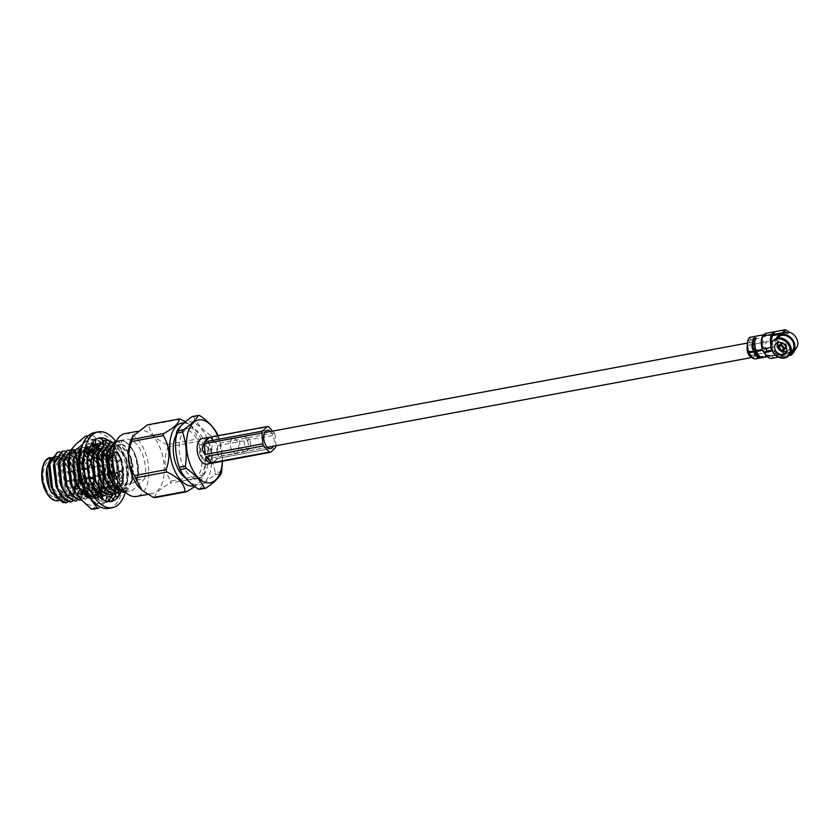 <?xml version="1.0" encoding="UTF-8"?>
<svg xmlns="http://www.w3.org/2000/svg" width="839" height="839" viewBox="0 0 839 839"><rect width="100%" height="100%" fill="white"/><g stroke="black" fill="none" stroke-linecap="round" stroke-linejoin="round"><path stroke-width="0.63" stroke-dasharray="4.2 3.15" d="M767.224 350.912A5.317 2.884 79.5 0 0 769.457 352.013A5.317 2.884 79.5 0 0 770.359 351.52A5.317 2.884 79.5 0 0 771.104 345.364A5.317 2.884 79.5 0 0 767.517 341.557A5.317 2.884 79.5 0 0 766.615 342.05A5.317 2.884 79.5 0 0 766.08 348.856M749.269 352.999A5.317 2.884 79.5 0 0 752.226 355.201A5.317 2.884 79.5 0 0 753.139 354.708A5.317 2.884 79.5 0 0 753.883 348.552A5.317 2.884 79.5 0 0 750.286 344.756A5.317 2.884 79.5 0 0 749.384 345.238A5.317 2.884 79.5 0 0 748.755 351.782M751.838 357.362A7.499 4.069 79.5 0 0 752.625 357.351A7.499 4.069 79.5 0 0 753.904 356.659A7.499 4.069 79.5 0 0 754.964 347.975A7.499 4.069 79.5 0 0 749.888 342.595A7.499 4.069 79.5 0 0 748.608 343.287A7.499 4.069 79.5 0 0 747.297 345.899M231.858 439.122A7.499 4.069 79.5 0 0 230.809 447.806A7.499 4.069 79.5 0 0 235.874 453.175A7.499 4.069 79.5 0 0 237.154 452.483A7.499 4.069 79.5 0 0 238.203 443.8A7.499 4.069 79.5 0 0 233.137 438.419A7.499 4.069 79.5 0 0 231.858 439.122M783.091 343.371A2.244 1.772 45.7 0 1 784.675 347.377A2.244 1.772 45.7 0 1 783.091 343.371M786.321 347.566A3.293 2.601 -134.3 0 0 786.164 344.063A3.293 2.601 -134.3 0 0 782.724 342.438A3.293 2.601 -134.3 0 0 781.749 342.868M781.581 343.015A3.293 2.601 -134.3 0 0 781.518 346.57A3.293 2.601 -134.3 0 0 785.042 348.3A3.293 2.601 -134.3 0 0 786.174 347.724M786.573 351.342A6.775 5.349 -134.3 0 0 788.608 350.22A6.775 5.349 -134.3 0 0 788.744 342.91A6.775 5.349 -134.3 0 0 781.497 339.334A6.775 5.349 -134.3 0 0 779.158 340.519A6.775 5.349 -134.3 0 0 777.984 342.522M774.103 339.91A10.729 8.484 -134.3 0 0 773.894 351.499A10.729 8.484 -134.3 0 0 785.377 357.162A10.729 8.484 -134.3 0 0 789.09 355.285M778.487 337.089A9.69 7.656 -134.3 0 0 778.298 347.556A9.69 7.656 -134.3 0 0 788.67 352.663A9.69 7.656 -134.3 0 0 792.016 350.975M778.173 338.966A9.69 7.656 -134.3 0 0 774.827 340.655A9.69 7.656 -134.3 0 0 774.638 351.122A9.69 7.656 -134.3 0 0 785.01 356.229A9.69 7.656 -134.3 0 0 788.356 354.54A9.69 7.656 -134.3 0 0 788.545 344.084A9.69 7.656 -134.3 0 0 778.173 338.966M776.285 338.484A10.729 8.484 -134.3 0 0 778.529 349.244A10.729 8.484 -134.3 0 0 789.038 353.597A10.729 8.484 -134.3 0 0 790.569 353.146L782.462 354.656A1.038 0.566 79.5 0 0 782.546 353.282L783.28 355.138L781.56 355.463L781.036 354.142L770.181 356.156A11.463 6.209 79.5 0 1 769.772 356.26L767.245 356.722M782.986 332.989L775.194 334.719L774.46 332.863M782.546 353.282L788.345 352.212A10.729 8.484 45.7 0 1 778.456 345.322A10.729 8.484 45.7 0 1 779.305 334.845M779.987 334.268A10.729 8.484 45.7 0 1 780.994 333.639M788.345 352.212L792.236 351.593A1.038 0.566 -100.5 0 1 792.32 352.097M773.128 334.163L772.834 334.918A11.379 6.167 79.5 0 0 772.792 335.002M771.67 343.025A11.379 6.167 79.5 0 0 771.953 344.881L770.747 347.262L765.577 348.227L763.343 346.476A11.379 6.167 -100.5 0 1 764.224 336.512L764.644 336.093A11.463 6.209 -100.5 0 1 765.871 334.352L765.504 333.429M771.093 347.273L769.824 348.164L770.999 345.815M772.834 334.918L764.224 336.512M770.181 356.156L769.803 355.18A10.425 5.642 -100.5 0 1 769.583 355.233A10.425 5.642 -100.5 0 1 764.822 352.59M764.927 353.859A11.463 6.209 79.5 0 0 769.772 356.26M771.786 350.062L774.523 351.384A11.379 6.167 79.5 0 0 780.039 354.708A11.379 6.167 79.5 0 0 780.606 354.551L772.425 355.736A11.463 6.209 -100.5 0 0 773.957 354.782L757.774 357.781A11.463 6.209 -100.5 0 1 755.824 358.84M762.798 357.519L763.637 357.362L763.259 356.397A10.425 5.642 79.5 0 1 763.039 356.439A10.425 5.642 79.5 0 1 757.135 351.929L757.586 350.891L762.41 349.989L763.679 350.723M756.893 352.81L757.586 350.891M754.649 353.229L754.471 352.768A1.038 0.829 -134.3 0 0 753.244 351.992L754.901 352.349L754.471 352.768M757.208 351.258A1.038 0.829 -134.3 0 0 756.705 352.349M761.193 357.246L761.015 356.806A10.425 5.642 -100.5 0 1 760.795 356.858A10.425 5.642 -100.5 0 1 760.47 356.9M755.31 353.104A10.425 5.642 -100.5 0 1 754.901 352.349M761.015 356.806L755.855 357.771A10.425 5.642 -100.5 0 1 755.624 357.813A10.425 5.642 -100.5 0 1 749.73 353.303L750.181 352.265L753.621 351.625M749.269 353.754L750.181 352.265M769.803 355.18L763.259 356.397M749.688 337.362L757.774 357.781M764.245 334.656L765.871 334.352M794.313 352.002L774.324 355.715L771.576 358.389M773.957 354.782L774.324 355.715M762.609 348.017A10.425 5.642 -100.5 0 1 762.787 337.477L756.254 338.694A10.425 5.642 79.5 0 0 756.086 349.276L755.656 349.695A1.038 0.829 -134.3 0 0 756.883 350.461L752.929 351.195A1.038 0.829 -134.3 0 0 753.422 350.115L753.307 350.828L749.867 351.468L748.682 350.65A10.425 5.642 -100.5 0 1 748.839 340.068L755.855 357.771M762.515 336.785L762.787 337.477M773.264 334.499L762.62 336.47M756.254 338.694L755.866 337.729M754.009 339.113L748.839 340.068M794.292 350.22A10.729 8.484 45.7 0 1 792.236 351.593L792.404 352.023M788.817 355.547L781.466 356.911L783.28 355.138M774.523 351.384L773.568 352.307A13.466 7.299 79.5 0 0 780.186 356.795L781.56 355.463M780.186 356.795L778.393 357.131M771.995 356.145A11.379 6.167 -100.5 0 1 771.429 356.313A11.379 6.167 -100.5 0 1 765.913 352.978L766.678 351.006M781.466 356.911L781.099 355.988L782.462 354.656M781.099 355.988L789.877 354.352M775.194 334.719A1.038 0.566 79.5 0 0 774.366 334.237L784.014 332.443M773.013 335.558L774.366 334.237M778.319 346.507A6.775 5.349 -134.3 0 0 782.598 350.901M752.929 351.195L753.841 349.695A10.425 5.642 -100.5 0 1 753.8 349.538M761.634 349.643L762.63 348.07L762.095 349.202L757.271 350.094L756.086 349.276M773.568 352.307L770.926 350.954M65.715 478.398A3.859 2.087 -100.5 0 1 66.721 472.997A3.859 2.087 -100.5 0 1 69.123 475.168A3.859 2.087 -100.5 0 1 68.127 480.579A3.859 2.087 -100.5 0 1 65.715 478.398M108.776 470.417A3.859 2.087 -100.5 0 1 109.783 465.005A3.859 2.087 -100.5 0 1 112.185 467.187A3.859 2.087 -100.5 0 1 111.188 472.588A3.859 2.087 -100.5 0 1 108.776 470.417M112.646 466.746A4.898 2.653 -100.5 0 1 111.377 473.616A4.898 2.653 -100.5 0 1 108.325 470.857A4.898 2.653 -100.5 0 1 109.594 463.988A4.898 2.653 -100.5 0 1 112.646 466.746A4.898 2.653 -100.5 0 1 111.377 473.616A4.898 2.653 -100.5 0 1 108.325 470.857A4.898 2.653 -100.5 0 1 109.594 463.988A4.898 2.653 -100.5 0 1 112.646 466.746M69.585 474.727A4.898 2.653 -100.5 0 1 68.316 481.596A4.898 2.653 -100.5 0 1 65.253 478.838A4.898 2.653 -100.5 0 1 66.533 471.969A4.898 2.653 -100.5 0 1 69.585 474.727A4.898 2.653 -100.5 0 1 68.316 481.596A4.898 2.653 -100.5 0 1 65.253 478.838A4.898 2.653 -100.5 0 1 66.533 471.969A4.898 2.653 -100.5 0 1 69.585 474.727M101.11 497.034A26.051 14.116 79.5 0 0 110.905 474.035A26.051 14.116 79.5 0 0 97.45 446.851A26.051 14.116 79.5 0 0 91.608 445.803A26.051 14.116 79.5 0 0 86.711 448.687A26.051 14.116 79.5 0 0 83.659 478.891A26.051 14.116 79.5 0 0 101.11 497.034L91.734 492.535L85.179 481.271L82.4 466.82L83.134 457.245L84.036 454.434L93.223 449.61A22.705 12.302 79.5 0 0 83.323 456.175A22.705 12.302 79.5 0 0 82.4 458.975A22.705 12.302 79.5 0 0 81.677 463.149L83.344 478.345L90.151 490.857L100.806 494.874L108.472 485.341C115.635 464.282 95.52 434.141 86.228 450.04L92.3 445.677L100.533 448.341L107.665 458.241L111.44 472.284L110.675 486.012L105.829 494.874M83.428 451.151L94.136 453.773L101.288 468.749L101.267 486.494L100.261 489.546L91.829 497.328L81.205 491.738L73.937 476.007L73.528 458.451L74.21 455.934L73.433 458.419L72.657 472.147L76.433 486.169L83.575 496.101L91.808 498.754L99.631 491.067L100.69 487.858L100.512 468.508L92.374 451.896L82.736 447.46C79.16 448.708 76.936 452.63 76.087 459.237L77.44 473.07L77.272 467.596C77.335 461.639 78.593 457.035 81.058 453.784L83.428 451.151A22.705 12.302 79.5 0 0 77.943 459.803A22.705 12.302 79.5 0 0 77.44 473.07M112.195 493.636A32.616 17.671 79.5 0 0 113.422 489.85A32.616 17.671 79.5 0 0 114.534 474.161A32.616 17.671 79.5 0 0 103.155 444.974L110.968 455.084A36.989 20.042 79.5 0 1 111.797 457.213L105.819 458.325L105.913 475.755A32.616 17.671 -100.5 0 1 104.812 491.444A32.616 17.671 -100.5 0 1 99.128 502.194L92.73 509.273M108.158 494.632A36.989 20.042 79.5 0 0 108.409 493.678A36.989 20.042 79.5 0 0 108.651 492.692L114.628 491.591A36.989 20.042 79.5 0 1 114.387 492.566A36.989 20.042 79.5 0 1 114.135 493.521L108.158 494.632L99.128 502.194A32.616 17.671 -100.5 0 1 80.953 499.457A32.616 17.671 -100.5 0 1 69.574 470.28A32.616 17.671 -100.5 0 1 76.37 443.831A32.616 17.671 -100.5 0 1 94.545 446.568L104.99 456.185A36.989 20.042 79.5 0 1 105.819 458.325M111.797 457.213L114.534 474.161L114.628 491.591M86.228 450.04L91.902 445.75L97.45 446.851C106.658 451.518 112.793 472.944 108.546 486.4L99.012 497.422L96.244 497.485L88.305 493.028L81.813 482.907L78.908 457.412L87.12 446.631L89.616 446.621L96.758 451.225L102.452 461.492L103.763 487.291L94.23 498.314L91.451 498.366L83.522 493.919L77.031 483.799L74.126 458.293A26.051 14.116 79.5 0 0 74.22 477.307L76.433 483.914L82.914 494.024L90.853 498.481L93.632 498.418L103.166 487.407L101.855 461.607L96.16 451.34L89.018 446.736L86.522 446.747L78.31 457.517L81.215 483.023L87.707 493.143L95.646 497.59L98.415 497.537L107.948 486.515L106.637 460.716L100.953 450.449L93.811 445.845L91.304 445.855L86.711 448.687C83.439 452.703 82.002 458.744 82.4 466.82M92.426 500.495A32.616 17.671 79.5 0 0 107.738 500.6A32.616 17.671 79.5 0 0 110.884 496.415M102.19 443.957L103.155 444.974A32.616 17.671 79.5 0 0 102.159 443.957M101.079 442.971A32.616 17.671 79.5 0 0 84.98 442.237A32.616 17.671 79.5 0 0 82.253 445.687M110.968 455.084L104.99 456.185M85.4 436.27A36.989 20.042 79.5 0 1 86.732 436.469L92.71 435.357A36.989 20.042 79.5 0 0 91.378 435.158L88.336 435.724M82.788 444.24L91.378 435.158M111.22 497.034L98.708 508.172M86.732 436.469L94.545 446.568A32.616 17.671 79.5 0 1 105.913 475.755L108.651 492.692M92.71 435.357L101.204 442.95M74.21 455.934C72.259 461.87 72.269 468.991 74.22 477.307A26.051 14.116 79.5 0 0 92.5 498.628A26.051 14.116 79.5 0 0 101.624 470.438A26.051 14.116 79.5 0 0 82.998 447.397A26.051 14.116 79.5 0 0 74.126 458.293C75.657 451.843 78.53 448.236 82.736 447.46L82.998 447.397M93.223 449.61L89.888 449.956L92.321 449.882L103.176 462.625L104.193 484.722L95.929 494.171L93.549 494.223L81.089 481.775L78.478 459.982L81.058 453.784M89.888 449.956C86.732 450.795 84.414 453.511 82.935 458.104L89.595 449.998L91.724 449.998L102.578 462.74L103.596 484.837L95.331 494.276L92.94 494.339L80.492 481.89L77.272 467.596M82.935 458.104L81.677 463.149M89.049 478.681L85.609 479.321L89.238 488.644L92.689 488.004L89.479 478.702M90.402 477.244L88.84 484.093L92.489 485.708L92.689 484.848M92.489 485.708L92.573 486.693M92.594 486.882L92.689 488.004M89.238 488.644L88.84 484.093M89.217 477.769L85.609 479.321M118.079 490.102L113.412 488.78L116.988 486.641L121.508 489.336L118.079 490.102L115.205 496.877M119.421 471.56L119.935 481.345L123.333 480.558L122.788 470.763L115.226 473.636L117.995 470.794L122.788 470.763M113.936 452.599L117.775 461.628L121.11 460.842L117.25 451.822L113.936 452.599L111.23 457.381L113.223 454.717L117.25 451.822M115.205 496.415A32.302 17.504 79.5 0 0 118.519 466.159A32.302 17.504 79.5 0 0 103.732 440.485L109.542 445.268L112.835 444.523L112.143 447.093L110.612 448.76L109.542 445.268M99.432 437.989L92.71 439.762L101.676 437.864M102.043 439.594A32.302 17.504 79.5 0 0 95.636 438.692A32.302 17.504 79.5 0 0 90.255 441.555A32.302 17.504 79.5 0 0 85.557 478.954A32.302 17.504 79.5 0 0 107.413 502.225A32.302 17.504 79.5 0 0 112.793 499.362A32.302 17.504 79.5 0 0 112.94 499.226M121.057 491.633A32.302 17.504 79.5 0 0 110.748 442.258M108.556 508.371A38.552 20.891 79.5 0 0 114.974 504.952A38.552 20.891 79.5 0 0 120.585 460.317A38.552 20.891 79.5 0 0 94.492 432.546M125.336 492.115A38.552 20.891 79.5 0 0 115.719 441.345M83.732 469.347L83.827 459.436L87.204 458.975L87.141 468.886L83.732 469.347L84.844 467.837L87.581 469.546M85.075 450.805L88.556 443.904L91.881 443.38L88.42 450.312L85.075 450.805L87.99 453.396M113.915 500.464L105.378 502.299L111.209 501.523M99.411 500.453L94.22 495.524L97.702 495.01L102.903 499.887L99.411 500.453L97.104 495.241L101.225 495.859L101.855 497.38M96.139 492.923L94.22 495.524M97.355 491.245L97.104 495.241M101.225 495.859L101.309 494.454L97.314 491.308M105.745 501.009L105.378 502.299M110.444 501.135L106.647 497.191M116.988 486.641L118.802 490.521L115.226 493.217M118.802 490.521L118.739 493.07M115.237 492.661L113.412 488.78M117.995 470.794L122.095 476.688L119.327 479.53L119.935 481.345M122.095 476.688L123.333 480.558M119.327 479.53L115.226 473.636M113.223 454.717L119.558 460.097L117.565 462.761L117.775 461.628M119.558 460.097L121.11 460.842M117.565 462.761L111.23 457.381M103.27 443.925L102.966 446.233L105.169 443.286M110.612 448.76L102.966 446.233M104.487 444.565L112.143 447.093M102.694 442.646L101.131 442.877L98.383 438.493M92.71 439.762L93.098 441.849M101.131 442.877L93.569 444.439M94.817 448.446L88.556 443.904M92.741 447.344L86.658 452.693M88.494 451.214L88.42 450.312M91.514 462.279L88.64 460.475L83.827 459.436M88.64 460.475L84.844 467.837M87.571 469.441L87.141 468.886M73.989 469.232A18.762 10.162 79.5 0 0 69.522 461.807A18.762 10.162 79.5 0 0 62.275 458.66A18.762 10.162 79.5 0 0 57.409 484.973A18.762 10.162 79.5 0 0 69.123 495.545A18.762 10.162 79.5 0 0 74.755 490.007A18.762 10.162 79.5 0 0 73.989 469.232M60.051 483.778A16.675 9.03 -100.5 0 1 59.873 464.229A16.675 9.03 -100.5 0 1 70.822 463.191A16.675 9.03 -100.5 0 1 74.786 469.788A16.675 9.03 -100.5 0 1 75.468 488.256A16.675 9.03 -100.5 0 1 60.051 483.778M45.348 487.207A18.762 10.162 -100.5 0 1 50.225 460.894A18.762 10.162 -100.5 0 1 61.929 471.466A18.762 10.162 -100.5 0 1 57.062 497.779A18.762 10.162 -100.5 0 1 45.348 487.207M60.041 452.001L67.529 456.647L73.213 466.914L75.856 481.041L74.671 491.969L66.375 498.041A21.95 11.893 -100.5 0 1 62.715 499.981A21.95 11.893 -100.5 0 1 50.843 491.549M50.613 458.314L58.279 456.07L66.176 463.736L68.777 469.011L71.315 479.887L71.567 467.606L70.382 461.901A26.051 14.116 -100.5 0 1 72.794 466.987A26.051 14.116 -100.5 0 1 75.856 481.041M70.382 461.901L59.789 452.158L57.587 452.116M46.659 468.949A21.95 11.893 -100.5 0 1 54.713 456.815A21.95 11.893 -100.5 0 1 68.42 469.19A21.95 11.893 -100.5 0 1 66.375 498.041L62.988 502.708L68.714 498.911L65.725 502.897M115.824 442.048A26.156 14.169 -100.5 0 1 119.148 440.59A26.156 14.169 -100.5 0 1 135.478 455.336A26.156 14.169 -100.5 0 1 137.858 479.981L144.748 478.702A26.156 14.169 -100.5 0 0 142.368 454.056A26.156 14.169 -100.5 0 0 126.039 439.311A26.156 14.169 -100.5 0 0 119.253 476.007A26.156 14.169 -100.5 0 0 132.184 490.637L144.748 478.702M200.374 455.262A9.26 5.013 -100.5 0 1 202.776 442.268A9.26 5.013 -100.5 0 1 208.554 447.491A9.26 5.013 -100.5 0 1 206.153 460.475A9.26 5.013 -100.5 0 1 200.374 455.262M270.483 431.498A9.26 5.013 -100.5 0 1 273.053 435.525A9.26 5.013 -100.5 0 1 273.21 446.254M247.463 440.758A7.803 4.226 -100.5 0 1 246.708 451.057A7.803 4.226 -100.5 0 1 245.439 451.707A7.803 4.226 -100.5 0 1 240.573 447.313A7.803 4.226 -100.5 0 1 242.597 436.364A7.803 4.226 -100.5 0 1 244.013 436.521A7.803 4.226 -100.5 0 1 247.463 440.758M207.915 448.099A7.803 4.226 -100.5 0 1 205.891 459.048A7.803 4.226 -100.5 0 1 201.014 454.644A7.803 4.226 -100.5 0 1 203.038 443.695A7.803 4.226 -100.5 0 1 207.915 448.099M249.991 440.999A5.726 3.104 -100.5 0 1 249.424 448.54A5.726 3.104 -100.5 0 1 244.925 445.803A5.726 3.104 -100.5 0 1 244.558 439.846A5.726 3.104 -100.5 0 1 247.453 437.895A5.726 3.104 -100.5 0 1 249.991 440.999M222.377 461.219A31.945 17.304 79.5 0 0 218.58 437.968A31.945 17.304 79.5 0 0 217.658 435.756M221.653 471.57L215.529 472.714C211.889 461.901 210.956 450.553 212.718 438.65L218.853 437.507A36.874 19.979 79.5 0 0 218.402 436.332A36.874 19.979 79.5 0 0 218.14 435.672M179.515 466.788A31.945 17.304 -100.5 0 1 182.493 424.807A31.945 17.304 -100.5 0 1 207.747 439.982A31.945 17.304 -100.5 0 1 204.768 481.953A31.945 17.304 -100.5 0 1 179.515 466.788M192.267 416.553A36.874 19.979 -100.5 0 1 193.715 416.773L199.85 415.63M217.941 435.179L211.816 436.311C203.101 430.334 197.071 423.81 193.715 416.773M211.816 436.311A36.874 19.979 -100.5 0 1 212.277 437.476A36.874 19.979 -100.5 0 1 212.718 438.65M199.535 441.094A36.874 19.979 79.5 0 0 199.084 439.919A36.874 19.979 79.5 0 0 198.623 438.766L167.013 444.628A36.874 19.979 -100.5 0 1 167.475 445.782A36.874 19.979 -100.5 0 1 167.926 446.956L199.535 441.094C205.985 451.382 206.929 462.74 202.335 475.157L170.726 481.02C164.276 470.731 163.343 459.373 167.926 446.956M132.226 437.444A31.945 17.304 -100.5 0 1 140.501 430.743A31.945 17.304 -100.5 0 1 160.438 448.75A31.945 17.304 -100.5 0 1 152.153 493.563A31.945 17.304 -100.5 0 1 142.022 490.28M147.465 424.859A36.874 19.979 -100.5 0 1 148.923 425.079L180.532 419.217M167.013 444.628C155.477 439.154 149.447 432.641 148.923 425.079M124.99 433.627A31.945 17.304 -100.5 0 1 144.927 451.623A31.945 17.304 -100.5 0 1 136.631 496.436M193.819 485.823A31.945 17.304 79.5 0 0 201.748 479.205A31.945 17.304 79.5 0 0 201.769 441.083A31.945 17.304 79.5 0 0 191.953 426.369A31.945 17.304 79.5 0 0 183.94 422.929M185.325 421.755L191.156 425.719L198.623 438.766M204.936 442.646A25.59 13.864 -100.5 0 1 198.298 478.545A25.59 13.864 -100.5 0 1 182.325 464.124A25.59 13.864 -100.5 0 1 188.964 428.215A25.59 13.864 -100.5 0 1 204.936 442.646M176.211 434.959A25.59 13.864 -100.5 0 1 182.986 429.327A25.59 13.864 -100.5 0 1 198.958 443.747A25.59 13.864 -100.5 0 1 192.32 479.656A25.59 13.864 -100.5 0 1 185.744 478.136M202.094 438.587A13.005 7.048 -100.5 0 1 210.211 445.918A13.005 7.048 -100.5 0 1 206.834 464.156M272.581 431.11L274.28 432.945A13.005 7.048 -100.5 0 1 274.699 433.952A13.005 7.048 -100.5 0 1 275.087 435.011L217.479 445.698L216.798 448.844L217.217 454.014L218.371 456.479L217.479 445.698M275.968 445.792L218.371 456.479M213.054 462.95L217.888 458.346L275.486 447.669M217.888 458.346L212.634 463.086M125.525 442.027A26.051 14.116 -100.5 0 1 135.436 455.378C138.299 463.862 138.823 472.147 136.998 480.202L129.825 484.963L132.373 479.499L131.366 457.402L120.501 444.66L118.383 444.66L111.451 453.868L114.219 476.028C105.704 458.356 113.978 435.053 125.525 442.027C129.426 444.67 132.52 449.159 134.817 455.493C137.701 463.977 138.225 472.252 136.4 480.317M116.181 441.304L117.806 441.398L124.948 446.002L130.632 456.269C133.506 464.754 134.03 473.028 132.216 481.093L125.042 485.854L127.591 480.38L126.584 458.283L115.719 445.54L113.601 445.551L106.668 454.748L109.269 476.552L121.728 489.001L126.123 488.267L123.144 492.252M131.618 481.208C133.432 473.144 132.908 464.869 130.035 456.374L124.35 446.117L117.208 441.513L115.006 441.471M112.678 442.237L120.166 446.893L125.85 457.15C128.724 465.645 129.248 473.92 127.423 481.985L120.26 486.735L122.809 481.271L121.791 459.174L110.937 446.432L108.808 446.442L101.886 455.64L104.487 477.443L116.946 489.882L121.34 489.158L118.362 493.133M126.825 482.089C128.65 474.025 128.126 465.75 125.252 457.265L119.568 446.998L112.426 442.394L110.224 442.363M107.895 443.128L115.373 447.774L121.068 458.042C123.941 466.526 124.466 474.801 122.641 482.865L115.467 487.627L118.026 482.163L117.009 460.066L106.144 447.323L104.026 447.323L97.093 456.521L99.705 478.324L112.164 490.773L116.558 490.039L113.569 494.024M122.043 482.981C123.868 474.916 123.343 466.641 120.47 458.146L114.775 447.89L107.633 443.286L105.441 443.244M103.103 444.009L110.591 448.666L116.275 458.933C119.159 467.417 119.683 475.692 117.859 483.757L110.685 488.518L113.234 483.044L112.227 460.947L101.362 448.204L99.243 448.215L92.311 457.412L94.922 479.216L107.371 491.664L111.776 490.93L108.787 494.916M117.261 483.862C119.086 475.807 118.561 467.522 115.677 459.038L109.993 448.771L102.851 444.167L100.649 444.135M92.668 484.952L89.521 477.632M87.927 453.721L87.35 455.839L90.266 481.345L92.552 485.917M97.009 491.717L101.299 494.842M87.644 469.588L87.392 459.122M88.504 453.668L93.454 446.086M98.32 444.901L105.808 449.547L111.493 459.814C114.366 468.298 114.901 476.583 113.076 484.648L105.903 489.399L108.451 483.935L107.444 461.838L96.579 449.096L94.461 449.096L87.529 458.304L90.13 480.097L102.589 492.545L106.983 491.811L104.005 495.797M112.478 484.753C114.303 476.688 113.768 468.414 110.895 459.929L105.211 449.662L98.069 445.058L95.866 445.016M93.339 445.897L88.022 453.417M99.82 496.573C94.272 495.104 89.7 490.291 86.081 482.121L83.166 456.615L91.378 445.845L93.884 445.834L101.026 450.438L106.71 460.705C109.584 469.19 110.108 477.464 108.294 485.529L101.12 490.291L103.669 484.816L102.652 462.719L91.797 449.977L89.668 449.987L82.746 459.185L85.347 480.988L97.806 493.437L102.201 492.703L99.222 496.688L106.983 491.811M107.686 485.645C109.51 477.58 108.986 469.305 106.113 460.81L100.428 450.553L93.286 445.949L90.78 445.96L82.568 456.731L85.484 482.236C89.102 490.396 93.674 495.22 99.222 496.688M95.027 497.464C89.49 495.996 84.907 491.172 81.299 483.012L78.384 457.507L86.595 446.736L89.102 446.726L96.233 451.33L101.928 461.586C104.802 470.081 105.326 478.356 103.501 486.421L96.328 491.172L98.887 485.708L97.869 463.61L87.015 450.868L84.886 450.879L77.954 460.076L80.565 481.88L93.024 494.318L97.418 493.594L94.429 497.569L102.201 492.703M102.903 486.526C104.728 478.461 104.204 470.186 101.33 461.702L95.636 451.434L88.504 446.83L85.998 446.841L77.786 457.612L80.701 483.117C84.309 491.287 88.892 496.101 94.429 497.569M90.245 498.345C84.708 496.877 80.125 492.063 76.506 483.893L73.601 458.398L81.813 447.617L84.309 447.607L91.451 452.211L97.146 462.478C100.019 470.962 100.544 479.237 98.719 487.302L91.545 492.063L94.094 486.599L93.087 464.502L82.222 451.76L80.104 451.76L73.171 460.957L75.783 482.761L88.231 495.209L92.636 494.475L89.647 498.46L97.418 493.594M98.121 487.417C99.946 479.352 99.422 471.078 96.548 462.583L90.853 452.326L83.711 447.722L81.215 447.732L73.003 458.503L75.909 484.009C79.527 492.168 84.11 496.992 89.647 498.46M72.626 488.046L85.463 499.236C79.925 497.768 75.342 492.944 71.724 484.785M69.27 457.538L77.02 448.508L79.527 448.498L86.669 453.102L92.353 463.369C95.227 471.854 95.761 480.128 93.937 488.193L86.763 492.954L89.312 487.48L88.305 465.383L77.44 452.641L75.321 452.651L68.389 461.849L70.99 483.652L83.449 496.101L87.843 495.367L84.865 499.352M93.339 488.298C95.164 480.244 94.629 471.958 91.755 463.474L86.071 453.207L78.929 448.603L76.422 448.624L69.333 455.734M70.833 449.819L74.744 449.379L81.886 453.983L87.571 464.25C90.444 472.735 90.969 481.02 89.154 489.085L81.981 493.835L84.529 488.371L83.522 466.274L72.657 453.532L70.539 453.532L63.607 462.74L66.208 484.533L78.667 496.982L83.061 496.248L80.083 500.233M88.556 489.189C90.371 481.125 89.846 472.85 86.973 464.366L81.289 454.098L74.147 449.494L70.948 449.673M69.616 450.218L77.104 454.874L82.788 465.142C85.662 473.626 86.186 481.901 84.361 489.966L77.198 494.727L79.747 489.252L78.73 467.155L67.875 454.413L65.746 454.423L58.814 463.621L61.425 485.424L73.884 497.873L78.279 497.139L75.29 501.124M83.764 490.081C85.588 482.016 85.064 473.741 82.191 465.246L76.506 454.99L69.364 450.386L67.162 450.344M64.834 451.109L72.311 455.766L78.006 466.023C80.88 474.517 81.404 482.792 79.579 490.857L72.406 495.608L74.954 490.144L73.947 468.047L63.082 455.304L60.964 455.315L54.032 464.512L56.643 486.316L69.092 498.754L73.496 498.03L70.507 502.005M78.981 490.962C80.806 482.897 80.282 474.622 77.408 466.138L71.714 455.871L64.572 451.267L62.369 451.235M68.462 501.355L73.496 498.03M72.406 495.608L74.671 491.969M71.808 495.723L74.356 490.259L73.35 468.162L62.485 455.42L60.366 455.42L53.35 465.026M58.352 490.867L68.494 498.869L72.899 498.135M73.245 500.474L78.279 497.139M77.198 494.727L79.579 490.857M76.59 494.832L79.149 489.368L78.132 467.271L67.277 454.528L65.148 454.539L58.132 464.145M63.135 489.986L73.287 497.978L77.681 497.254M78.037 499.583L83.061 496.248M81.981 493.835L84.361 489.966M81.383 493.951L83.931 488.476L82.914 466.379L72.06 453.637L69.941 453.647L62.915 463.254M67.928 489.095L78.069 497.097L82.463 496.363M80.68 500.128L87.843 495.367M86.763 492.954L89.154 489.085M86.165 493.059L88.714 487.595L87.707 465.498L76.842 452.756L74.723 452.756L67.707 462.373M72.647 488.109L82.851 496.206L87.246 495.471M85.463 499.236L92.636 494.475M91.545 492.063L93.937 488.193M90.948 492.178L93.496 486.704L92.489 464.607L81.624 451.864L79.506 451.875L72.574 461.072L75.185 482.876L87.634 495.325L92.038 494.591M96.328 491.172L98.719 487.302M95.73 491.287L98.289 485.823L97.272 463.726L86.417 450.983L84.288 450.983L77.356 460.181L79.967 481.985L92.426 494.433L96.821 493.699M101.12 490.291L103.501 486.421M100.523 490.396L103.071 484.932L102.054 462.834L91.199 450.092L89.07 450.103L82.149 459.3L84.749 481.104L97.209 493.542L101.603 492.818M105.903 489.399L108.294 485.529M105.305 489.515L107.853 484.04L106.847 461.943L95.982 449.201L93.863 449.211L86.931 458.409L89.532 480.212L101.991 492.661L106.385 491.927M106.742 494.265L111.776 490.93M110.685 488.518L113.076 484.648M110.087 488.623L112.636 483.159L111.629 461.062L100.764 448.32L98.645 448.32L91.629 457.937M91.126 461.974L91.084 463.107M96.632 483.778L106.773 491.769L111.178 491.035M111.524 493.374L116.558 490.039M115.467 487.627L117.859 483.757M114.87 487.742L117.429 482.268L116.411 460.171L105.546 447.428L103.428 447.439L96.412 457.045M101.414 482.886L111.566 490.888L115.96 490.154M116.306 492.483L121.34 489.158M120.26 486.735L122.641 482.865M119.662 486.851L122.211 481.387L121.194 459.29L110.339 446.547L108.21 446.547L101.194 456.154M106.207 481.995L116.348 489.997L120.743 489.263M121.099 491.602L126.123 488.267M125.042 485.854L127.423 481.985M124.445 485.959L126.993 480.495L125.986 458.398L115.121 445.656L113.003 445.666L105.976 455.273M110.989 481.114L121.131 489.106L125.525 488.382M123.742 492.136L128.524 488.854L122.546 487.081C119.18 485.015 116.401 481.334 114.219 476.028M129.825 484.963L132.216 481.093M129.227 485.078L131.775 479.604L130.769 457.507L119.904 444.764L117.785 444.775L110.853 453.972L113.454 475.776L122.546 487.081M135.425 455.378C138.592 465.089 138.823 473.846 136.107 481.649L136.998 480.202M275.968 445.74L275.087 435.011M210.946 437.434L210.683 438.063L216.672 443.621L210.946 437.434L268.553 426.757M274.28 432.945L216.672 443.621M218.853 437.507L222.524 461.188M199.703 489.336C202.073 485.015 207.17 480.17 214.983 474.822L221.118 473.689M215.529 472.714A36.874 19.979 -100.5 0 1 214.983 474.822M170.726 481.02A36.874 19.979 -100.5 0 1 170.191 483.128L201.8 477.265L200.92 480.663L194.837 486.62M201.8 477.265A36.874 19.979 79.5 0 0 202.335 475.157M154.9 497.642C154.502 493.804 159.599 488.969 170.191 483.128M125.063 491.853A26.156 14.169 -100.5 0 0 125.294 491.916L128.524 488.854M136.107 481.649L137.858 479.981M125.294 491.916L132.184 490.637M71.315 479.887L69.165 468.938L58.3 456.196L56.182 456.196L49.249 465.393L51.85 487.197L64.309 499.645L68.714 498.911M66.176 463.736L57.702 456.301L55.584 456.311L48.568 465.918M53.57 491.759L63.712 499.761L68.116 499.027M771.051 345.762L771.953 344.881M763.343 346.476L762.378 347.409M764.958 353.911L765.913 352.978M764.654 349.118L765.577 348.227M62.715 499.981L58.352 500.789A21.95 11.893 79.5 0 0 58.51 500.768A21.95 11.893 79.5 0 0 64.204 469.966A21.95 11.893 79.5 0 0 50.497 457.591M62.883 470.564A20.912 11.327 -100.5 0 1 60.932 498.051A20.912 11.327 -100.5 0 1 44.404 488.109A20.912 11.327 -100.5 0 1 46.344 460.632A20.912 11.327 -100.5 0 1 62.883 470.564M769.457 352.013L757.711 354.184M756.222 354.467L752.226 355.201M752.625 357.351L751.964 357.477M267.431 447.323L235.874 453.175M749.888 342.595L747.381 343.067M264.694 432.567L233.137 438.419M767.517 341.557L754.681 343.938M753.034 344.242L750.286 344.756M782.703 349.653L785.451 346.979M788.608 350.22L785.409 353.345M777.438 338.117L774.827 340.655M760.795 356.858L755.624 357.813M769.583 355.233L763.039 356.439M790.967 351.992L788.356 354.54M774.544 334.132L784.192 332.349M779.158 340.519L775.949 343.633M779.567 346.434L782.315 343.759M780.039 354.708L771.429 356.313M109.783 465.005L66.721 472.997M111.377 473.616L68.316 481.596L111.377 473.616M109.594 463.988L66.533 471.969L109.594 463.988M111.188 472.588L68.127 480.579M90.151 490.857L91.734 492.535M100.261 489.546L99.631 491.067M94.136 453.773L92.374 451.896M99.012 497.422L98.415 497.537M94.23 498.314L93.632 498.418M87.12 446.631L86.522 446.747M89.595 449.998L90.193 449.893M95.331 494.276L95.929 494.171M92.5 498.628L91.808 498.754M83.323 456.175L84.036 454.434M89.228 482.373L89.018 486.085M87.382 478.996L90.759 478.744M98.027 497.317L97.23 493.332M115.163 493.259L114.628 491.371M118.739 492.86L117.963 488.738M119.599 480.338L118.897 478.901M122.672 478.471L121.152 475.314M121.068 471.172L117.859 472.336M119.421 461.24L118.026 462.142M114.985 453.459L111.86 456.542M86.239 459.961L90.843 461.859M85.851 469.053L87.287 469.368M70.822 463.191L69.522 461.807M62.275 458.66L50.225 460.894M119.148 440.59L126.039 439.311M267.263 430.313L202.776 442.268M245.439 451.707L205.891 459.048M249.424 448.54L246.708 451.057M152.153 493.563L147.769 494.37M191.953 426.369L191.156 425.719M198.298 478.545L192.32 479.656M91.378 445.845L90.78 445.96M86.595 446.736L85.998 446.841M81.813 447.617L81.215 447.732M77.031 448.508L76.422 448.613M72.238 449.4L71.64 449.505M60.366 455.42L60.964 455.315M70.885 498.817L71.483 498.702M65.148 454.539L65.746 454.423M75.667 497.926L76.276 497.821M69.941 453.647L70.539 453.532M80.46 497.034L81.058 496.929M74.723 452.756L75.321 452.651M85.242 496.153L85.84 496.038M79.506 451.875L80.104 451.76M90.025 495.262L90.622 495.157M84.288 450.983L84.886 450.879M94.807 494.381L95.405 494.265M89.07 450.103L89.668 449.987M99.6 493.489L100.198 493.384M93.863 449.211L94.461 449.096M104.382 492.598L104.98 492.493M98.645 448.32L99.243 448.215M109.164 491.717L109.762 491.602M103.428 447.439L104.026 447.323M113.947 490.825L114.544 490.721M108.21 446.547L108.808 446.442M118.739 489.945L119.337 489.829M113.003 445.666L113.601 445.551M123.522 489.053L124.12 488.938M117.785 444.775L118.383 444.66M188.964 428.215L182.986 429.327M201.748 479.205L200.92 480.663M140.501 430.743L137.418 431.319M247.453 437.895L244.013 436.521M242.597 436.364L203.038 443.695M270.64 448.519L206.153 460.475M214.742 442.447L210.683 438.063M217.228 454.014L216.798 448.844M212.571 463.076L216.944 458.923M54.713 456.815L51.011 457.496M56.182 456.196L55.584 456.311M66.701 499.593L66.103 499.698M69.123 495.545L57.062 497.779M75.468 488.256L74.755 490.007"/><path stroke-width="1.26" d="M766.08 348.856A5.317 2.884 79.5 0 0 767.224 350.912M748.755 351.782A5.317 2.884 79.5 0 0 749.269 352.999M747.297 345.899A7.499 4.069 79.5 0 0 751.838 357.362M781.927 350.041A2.244 1.772 -134.3 0 0 780.343 346.046A2.244 1.772 -134.3 0 0 781.927 350.041M779.976 345.112A3.293 2.601 -134.3 0 0 778.844 345.689A3.293 2.601 -134.3 0 0 778.781 349.234A3.293 2.601 -134.3 0 0 782.294 350.975A3.293 2.601 -134.3 0 0 783.437 350.398A3.293 2.601 -134.3 0 0 783.5 346.853A3.293 2.601 -134.3 0 0 779.976 345.112M781.749 342.868A3.293 2.601 -134.3 0 0 781.581 343.015L778.844 345.689M783.07 354.519A6.775 5.349 -134.3 0 0 785.409 353.345A6.775 5.349 -134.3 0 0 785.535 346.035A6.775 5.349 -134.3 0 0 778.288 342.459A6.775 5.349 -134.3 0 0 775.949 343.633A6.775 5.349 -134.3 0 0 775.823 350.954A6.775 5.349 -134.3 0 0 783.07 354.519M782.598 350.901A6.775 5.349 -134.3 0 0 786.269 351.405A6.775 5.349 -134.3 0 0 786.573 351.342M776.893 338.925A10.729 8.484 -134.3 0 0 773.191 340.802A10.729 8.484 -134.3 0 0 772.981 352.39A10.729 8.484 -134.3 0 0 784.465 358.054A10.729 8.484 -134.3 0 0 788.167 356.176A10.729 8.484 -134.3 0 0 788.377 344.588A10.729 8.484 -134.3 0 0 776.893 338.925M788.167 356.176L789.09 355.285A10.729 8.484 -134.3 0 0 789.3 343.696A10.729 8.484 -134.3 0 0 777.805 338.033A10.729 8.484 -134.3 0 0 774.103 339.91L773.191 340.802M790.967 351.992L792.016 350.975A9.69 7.656 -134.3 0 0 792.205 340.519A9.69 7.656 -134.3 0 0 781.833 335.401A9.69 7.656 -134.3 0 0 778.487 337.089L777.438 338.117M789.877 354.352L792.11 352.873L790.569 353.156A10.729 8.484 -134.3 0 0 792.74 351.719A10.729 8.484 -134.3 0 0 792.949 340.141A10.729 8.484 -134.3 0 0 781.466 334.467A10.729 8.484 -134.3 0 0 777.763 336.345A10.729 8.484 -134.3 0 0 776.285 338.484M777.763 336.345L779.305 334.845A10.729 8.484 45.7 0 1 779.987 334.268M773.128 334.163L772.74 333.177L771.366 334.52A13.466 7.299 79.5 0 0 770.999 345.815L771.051 345.762M772.792 335.002A11.379 6.167 79.5 0 0 771.67 343.025M771.093 347.273L764.654 349.118L762.378 347.409A13.466 7.299 -100.5 0 1 762.756 336.114L765.504 333.429L785.493 329.727L789.163 332.024L787.779 333.366L784.108 331.069L784.801 332.831A10.729 8.484 45.7 0 1 787.779 333.366M771.366 334.52L762.756 336.114M764.822 352.59A10.425 5.642 -100.5 0 1 763.679 350.723L763.217 351.174A11.463 6.209 79.5 0 0 764.927 353.859M763.217 351.174L761.948 350.44L749.72 352.705L749.269 353.754L750.181 352.265M763.637 357.362A11.463 6.209 -100.5 0 1 763.228 357.466A11.463 6.209 -100.5 0 1 756.893 352.81L754.649 353.229A11.463 6.209 79.5 0 0 760.983 357.886L755.824 358.84A11.463 6.209 -100.5 0 1 749.269 353.754M760.983 357.886A11.463 6.209 79.5 0 0 761.403 357.781L762.798 357.519M753.244 351.992L757.586 350.891M760.47 356.9A10.425 5.642 -100.5 0 1 755.31 353.104M761.403 357.781L761.193 357.246M762.515 336.785L762.41 336.512A11.463 6.209 79.5 0 0 762.169 348.521L761.634 349.643L749.405 351.908L748.22 351.101A11.463 6.209 -100.5 0 1 749.688 337.362L764.245 334.656M795.792 348.751L792.928 353.355L795.792 348.751A10.729 8.484 -134.3 0 0 797.05 339.533A10.729 8.484 -134.3 0 0 789.163 332.024M761.634 349.643L762.63 348.07A10.425 5.642 -100.5 0 1 762.609 348.017M772.74 333.177L774.46 332.863L772.646 334.635L773.013 335.558L782.661 333.765L782.294 332.842L772.646 334.635M755.866 337.729L753.632 338.138A11.463 6.209 79.5 0 0 753.233 349.643L755.478 349.234A11.463 6.209 -100.5 0 1 755.866 337.729M753.8 349.538A10.425 5.642 -100.5 0 1 754.009 339.113L753.632 338.138M794.407 350.094A10.729 8.484 45.7 0 1 794.292 350.22L792.74 351.719M790.747 354.194L791.114 355.128L792.928 353.355L792.404 352.023M782.661 333.765L784.014 332.443A1.038 0.566 -100.5 0 1 784.801 332.831L782.986 332.989M782.294 332.842L785.493 329.727M791.114 355.128L788.817 355.547M778.393 357.131L771.576 358.389A13.466 7.299 -100.5 0 1 764.958 353.911L765.766 351.908L770.926 350.954L771.796 350.104M792.32 352.097A1.038 0.566 -100.5 0 1 792.11 352.873M777.984 342.522A6.775 5.349 -134.3 0 0 778.319 346.507M783.437 350.398L786.174 347.724A3.293 2.601 -134.3 0 0 786.321 347.566M766.678 351.006L765.053 352.265L766.678 351.006L771.786 350.062M105.829 494.874L101.11 497.034M75.699 450.763A36.989 20.042 79.5 0 0 75.458 451.739L69.48 452.85A36.989 20.042 79.5 0 1 69.71 451.864A36.989 20.042 79.5 0 1 69.973 450.91L75.95 449.809A36.989 20.042 79.5 0 0 75.699 450.763M110.884 496.415A32.616 17.671 79.5 0 0 112.195 493.636M102.159 443.957A32.616 17.671 79.5 0 0 101.079 442.971M82.253 445.687A32.616 17.671 79.5 0 0 78.184 468.676A32.616 17.671 79.5 0 0 89.563 497.863A32.616 17.671 79.5 0 0 92.426 500.495M88.336 435.724L85.4 436.27L76.37 443.831L69.973 450.91M91.399 509.074L97.376 507.973A36.989 20.042 79.5 0 0 98.708 508.172L92.73 509.273A36.989 20.042 79.5 0 1 91.399 509.074L80.953 499.457L73.14 489.357A36.989 20.042 79.5 0 1 72.311 487.218L78.289 486.106A36.989 20.042 79.5 0 0 79.118 488.246L73.14 489.357M75.95 449.809L82.788 444.24M72.311 487.218L69.574 470.28L69.48 452.85M78.289 486.106L78.184 468.676L75.458 451.739M97.376 507.973L89.563 497.863L79.118 488.246M113.884 493.846L111.22 497.034M101.204 442.95L102.19 443.957M92.594 486.882L94.062 478.859L90.402 477.244L89.217 477.769M94.062 478.859L89.479 478.702M115.226 493.217L115.205 496.877L118.656 496.153L120.753 491.948M111.398 443.086L107.025 439.762L103.742 440.454A32.302 17.504 79.5 0 0 102.043 439.594M93.098 441.849L93.569 444.439L102.694 442.646L101.676 437.864L99.254 438.031M112.94 499.226A32.302 17.504 79.5 0 0 115.205 496.415M110.748 442.258A32.302 17.504 79.5 0 0 99.432 437.989A32.302 17.504 79.5 0 0 94.052 440.853A32.302 17.504 79.5 0 0 89.343 478.251A32.302 17.504 79.5 0 0 111.209 501.523A32.302 17.504 79.5 0 0 116.59 498.66A32.302 17.504 79.5 0 0 121.057 491.633M115.719 441.345A38.552 20.891 79.5 0 0 98.289 431.844A38.552 20.891 79.5 0 0 91.871 435.263A38.552 20.891 79.5 0 0 86.26 479.898A38.552 20.891 79.5 0 0 112.342 507.668A38.552 20.891 79.5 0 0 118.771 504.249A38.552 20.891 79.5 0 0 125.336 492.115M98.289 431.844L94.492 432.546A38.552 20.891 79.5 0 0 88.074 435.965A38.552 20.891 79.5 0 0 82.463 480.6A38.552 20.891 79.5 0 0 108.556 508.371L112.342 507.668M111.031 501.554L113.915 500.464L110.842 496.541M101.299 494.842L104.602 495.692L101.32 494.433L101.477 491.864L97.355 491.245L96.139 492.923M101.477 491.864L97.733 494.979M101.309 494.454L102.736 499.499M106.731 497.517L106.501 497.034L110.926 496.321L106.847 497.139L105.745 501.009M110.926 496.321L108.871 501.659M118.739 493.07L118.656 496.153M103.742 440.454L103.27 443.925M105.169 443.286L107.025 439.762M95.132 444.209L95.982 439.353M87.99 453.396L88.724 453.784L94.817 448.446L91.902 443.412M88.724 453.784L88.494 451.214M87.581 469.546L91.514 462.279L87.246 459.006M57.587 452.116L49.071 462.939L51.987 488.445C55.605 496.604 60.188 501.428 65.725 502.897L66.323 502.781C60.786 501.313 56.203 496.499 52.584 488.329L49.679 462.834L57.891 452.053L60.041 452.001M63.68 502.246L62.988 502.708L50.843 491.549A21.95 11.893 -100.5 0 1 49.019 487.606A21.95 11.893 -100.5 0 1 46.659 468.949L50.613 458.314M51.504 492.734L49.438 488.319L46.785 468.015M125.063 491.853A26.156 14.169 -100.5 0 1 112.363 477.286A26.156 14.169 -100.5 0 1 115.824 442.048M273.21 446.254A9.26 5.013 -100.5 0 1 270.64 448.519A9.26 5.013 -100.5 0 1 264.862 443.296A9.26 5.013 -100.5 0 1 267.263 430.313A9.26 5.013 -100.5 0 1 270.483 431.498M217.658 435.756A31.945 17.304 79.5 0 0 192.771 423.349A31.945 17.304 79.5 0 0 190.348 464.775A31.945 17.304 79.5 0 0 209.614 482.876A31.945 17.304 79.5 0 0 222.377 461.219M218.14 435.672A36.874 19.979 79.5 0 0 217.941 435.179C214.585 428.131 208.554 421.618 199.85 415.63A36.874 19.979 79.5 0 0 198.392 415.42L192.267 416.553C184.454 421.902 179.357 426.747 176.977 431.068L183.112 429.935C190.893 424.607 195.99 419.762 198.392 415.42M183.112 429.935A36.874 19.979 79.5 0 0 182.566 432.043L176.442 433.176C174.669 444.985 175.603 456.343 179.242 467.239L185.377 466.106C187.149 454.298 186.206 442.94 182.566 432.043M185.377 466.106A36.874 19.979 79.5 0 0 185.818 467.281A36.874 19.979 79.5 0 0 186.279 468.435L180.154 469.578C183.458 476.562 189.488 483.075 198.245 489.116L204.37 487.983C201.077 480.999 195.047 474.475 186.279 468.435M180.154 469.578A36.874 19.979 -100.5 0 1 179.693 468.414A36.874 19.979 -100.5 0 1 179.242 467.239M176.442 433.176A36.874 19.979 -100.5 0 1 176.977 431.068M135.352 477.884A36.874 19.979 -100.5 0 1 134.89 476.72A36.874 19.979 -100.5 0 1 134.45 475.545L166.059 469.683A36.874 19.979 79.5 0 0 166.5 470.868A36.874 19.979 79.5 0 0 166.961 472.021L135.352 477.884L142.022 490.28A31.945 17.304 -100.5 0 1 132.216 475.556A31.945 17.304 -100.5 0 1 132.226 437.444L133.055 435.976L132.184 439.374L163.794 433.511C174.428 427.628 179.525 422.793 179.074 418.997L147.465 424.859L133.055 435.976M163.794 433.511A36.874 19.979 79.5 0 0 163.248 435.63L131.639 441.492C127.046 453.826 127.989 465.173 134.45 475.545M131.639 441.492A36.874 19.979 -100.5 0 1 132.184 439.374M147.769 494.37L136.631 496.436A31.945 17.304 -100.5 0 1 116.694 478.429A31.945 17.304 -100.5 0 1 124.99 433.627L137.418 431.319M183.94 422.929A31.945 17.304 79.5 0 0 173.537 467.889A31.945 17.304 79.5 0 0 193.819 485.823M179.074 418.997A36.874 19.979 79.5 0 1 180.532 419.217L185.325 421.755M166.059 469.683C170.642 457.349 169.709 446.002 163.248 435.63M185.744 478.136A25.59 13.864 -100.5 0 1 176.347 465.226A25.59 13.864 -100.5 0 1 176.211 434.959M206.037 456.563L211.764 462.75C207.243 462.341 205.335 460.286 206.037 456.563L263.635 445.887A13.005 7.048 -100.5 0 1 263.205 444.869A13.005 7.048 -100.5 0 1 262.827 443.81L261.936 433.029A13.005 7.048 -100.5 0 1 262.418 431.152L267.263 426.558A13.005 7.048 -100.5 0 1 268.553 426.757L272.581 431.11M211.764 462.75L269.361 452.074A13.005 7.048 -100.5 0 0 270.651 452.263L206.834 464.156A13.005 7.048 -100.5 0 1 198.717 456.825A13.005 7.048 -100.5 0 1 202.094 438.587L209.656 437.245L204.821 441.838L262.418 431.152M275.968 445.74L275.968 445.792A13.005 7.048 -100.5 0 1 275.486 447.669L270.651 452.263M115.006 441.471L106.49 452.294L109.406 477.8C113.024 485.959 117.596 490.784 123.144 492.252L123.742 492.136C118.205 490.668 113.622 485.854 110.003 477.685L107.088 452.179L115.3 441.408L116.181 441.304M110.224 442.363L101.708 453.175L104.623 478.681C108.241 486.851 112.814 491.664 118.362 493.133L118.96 493.028C113.412 491.56 108.839 486.735 105.221 478.576L102.306 453.07L110.517 442.3L112.678 442.237M105.441 443.244L96.925 454.067L99.831 479.572C103.449 487.732 108.032 492.556 113.569 494.024L114.167 493.909C108.63 492.441 104.046 487.627 100.428 479.457L97.523 453.951L105.735 443.181L107.895 443.128M91.357 462.583L95.048 480.453C98.666 488.623 103.249 493.437 108.787 494.916L109.385 494.8C103.847 493.332 99.264 488.508 95.646 480.348L92.741 454.843L100.953 444.072L103.103 444.009M100.649 444.135L94.755 448.341M94.555 448.666L92.143 454.958L91.367 462.153M97.314 491.308L92.668 484.952M92.552 485.917L97.009 491.717M89.521 477.632L87.644 469.588M87.392 459.122L88.504 453.668M93.454 446.086L98.32 444.901M95.866 445.016L93.339 445.897M71.808 484.973L68.808 459.279L69.27 457.538M69.333 455.734L68.211 459.394L71.126 484.89L72.626 488.046M70.948 449.673L63.428 460.275L66.344 485.781C69.962 493.951 74.535 498.765 80.083 500.233L80.68 500.128C75.132 498.649 70.56 493.835 66.942 485.666L64.026 460.171L70.833 449.819M67.162 450.344L58.646 461.167L61.562 486.672C65.18 494.832 69.752 499.656 75.29 501.124L75.888 501.009C70.35 499.541 65.778 494.727 62.159 486.557L59.244 461.051L67.456 450.281L69.616 450.218M62.369 451.235L53.864 462.048L56.769 487.553C60.387 495.723 64.97 500.537 70.507 502.005L71.105 501.9C65.568 500.432 60.985 495.608 57.367 487.449L54.462 461.943L62.673 451.172L64.834 451.109M66.323 502.781L68.462 501.355M53.35 465.026L56.045 486.421L58.352 490.867M71.105 501.9L73.245 500.474M58.132 464.145L60.828 485.54L63.135 489.986M75.888 501.009L78.037 499.583M62.915 463.254L65.61 484.648L67.928 489.095M67.707 462.373L70.392 483.757L72.647 488.109M104.602 495.692L106.742 494.265M91.629 457.937L91.126 461.974M91.084 463.107L94.325 479.321L96.632 483.778M109.385 494.8L111.524 493.374M96.412 457.045L99.107 478.44L101.414 482.886M114.167 493.909L116.306 492.483M101.194 456.154L103.889 477.548L106.207 481.995M118.96 493.028L121.099 491.602M105.976 455.273L108.671 476.667L110.989 481.114M123.742 492.136L124.455 491.675M263.635 445.887L269.361 452.074M205.23 454.497C201.79 451.204 201.496 447.607 204.338 443.716L205.23 454.497L262.827 443.81M261.936 433.029L204.338 443.716M204.821 441.838L207.894 437.507M267.263 426.558L209.656 437.245M222.524 461.188L221.653 471.57A36.874 19.979 79.5 0 1 221.118 473.689C218.706 478.031 213.62 482.876 205.828 488.204L199.703 489.336A36.874 19.979 -100.5 0 1 198.245 489.116M204.37 487.983A36.874 19.979 79.5 0 0 205.828 488.204M185.062 491.56A36.874 19.979 79.5 0 0 186.51 491.78L154.9 497.642A36.874 19.979 -100.5 0 1 153.453 497.422L185.062 491.56C184.57 484.051 178.539 477.538 166.961 472.021M194.837 486.62L186.51 491.78M142.819 490.93L153.453 497.422M48.568 465.918L51.252 487.312L53.57 491.759M58.51 500.768C52.972 501.46 48.232 497.317 44.289 488.329C38.772 475.157 42.653 458.157 50.497 457.591A21.95 11.893 79.5 0 0 44.803 488.392A21.95 11.893 79.5 0 0 58.352 500.789M757.711 354.184L756.222 354.467M751.964 357.477L267.431 447.323M747.381 343.067L264.694 432.567M754.681 343.938L753.034 344.242M767.245 356.722L763.228 357.466M115.226 494.339L115.163 493.259M57.891 452.053L57.293 452.169M115.3 441.408L114.702 441.524M110.517 442.3L109.919 442.405M105.735 443.181L105.137 443.296M100.953 444.072L100.355 444.177M96.16 444.964L95.562 445.069M67.456 450.281L66.858 450.396M62.673 451.172L62.076 451.277"/></g></svg>
